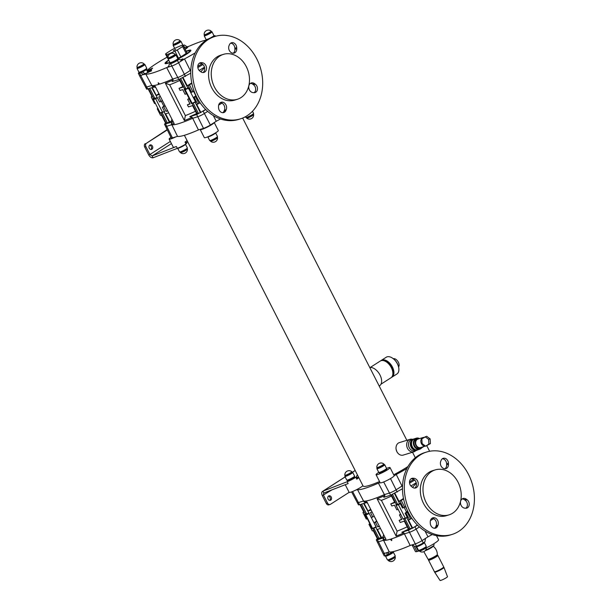 <?xml version="1.0" encoding="UTF-8"?>
<svg xmlns="http://www.w3.org/2000/svg" width="611" height="611" viewBox="0 0 611 611"><rect width="100%" height="100%" fill="white"/><g stroke="black" fill="none" stroke-linecap="round" stroke-linejoin="round"><path stroke-width="0.92" d="M379.561 481.552A29.878 3.926 153 0 1 363.079 485.997L184.385 135.291M407.965 466.529A29.878 3.926 153 0 1 393.705 474.778M396.791 451.476L396.111 449.291M423.79 446.588A7.844 1.031 153 0 1 421.689 447.848M417.901 449.795A7.844 1.031 153 0 1 415.595 450.796M362.903 485.653A7.844 1.031 153 0 1 355.701 490.121A7.844 1.031 153 0 1 349.125 492.321L345.238 484.691M358.787 477.573A7.844 1.031 153 0 1 356.771 479.139L357.511 478.482L356.572 476.633L355.831 477.298A7.844 1.031 153 0 1 347.178 481.728L322.921 491.168L323.861 493.016L348.125 483.576L347.178 481.728M384.143 464.643L384.54 464.658A4.384 0.573 153 0 1 384.701 464.719L386.587 468.416A7.844 1.031 153 0 1 390.039 467.583L394.156 475.663A7.844 1.031 153 0 1 394.164 475.809A7.844 1.031 153 0 1 387.198 480.361A7.844 1.031 153 0 1 380.187 482.782L376.07 474.701A7.844 1.031 153 0 1 378.492 472.547A7.844 1.031 153 0 1 378.759 472.372M390.039 467.583A7.844 1.031 153 0 1 383.525 472.059A7.844 1.031 153 0 1 376.07 474.701M213.797 35.766L214.094 36.347A4.185 0.55 153 0 1 213.751 36.82M209.924 32.192A3.918 0.512 153 0 1 206.289 34.094A3.918 0.512 153 0 1 204.15 34.674A3.918 0.512 153 0 1 204.143 34.644A4.246 4.246 0 0 1 211.116 31.092A3.918 0.512 153 0 1 211.131 31.115A3.918 0.512 153 0 1 209.924 32.192M211.131 31.115L211.482 31.795A3.918 0.512 153 0 1 210.276 32.879A3.918 0.512 153 0 1 206.64 34.781A3.918 0.512 153 0 1 204.502 35.354L204.15 34.674M211.459 31.741L211.857 31.757A4.384 0.573 153 0 1 212.017 31.825A4.384 0.573 153 0 1 210.665 33.032A4.384 0.573 153 0 1 206.602 35.163A4.384 0.573 153 0 1 204.204 35.805A4.384 0.573 153 0 1 204.25 35.637L204.471 35.301M212.017 31.825L213.903 35.514A4.384 0.573 153 0 1 212.552 36.721A4.384 0.573 153 0 1 208.481 38.86A4.384 0.573 153 0 1 206.083 39.501L204.204 35.805M213.888 35.95L214.033 35.904A5.407 0.71 153 0 1 215.187 35.789A5.407 0.71 153 0 1 214.522 36.584M180.062 40.624A3.918 0.512 153 0 1 180.077 40.647A3.918 0.512 153 0 1 176.816 42.885A3.918 0.512 153 0 1 173.089 44.206A3.918 0.512 153 0 1 173.081 44.183A4.246 4.246 0 0 1 180.062 40.624M180.077 40.647L180.428 41.334A3.918 0.512 153 0 1 177.167 43.572A3.918 0.512 153 0 1 173.44 44.893L173.089 44.206M180.398 41.281L180.795 41.296A4.384 0.573 153 0 1 180.963 41.365A4.384 0.573 153 0 1 177.312 43.862A4.384 0.573 153 0 1 173.142 45.344A4.384 0.573 153 0 1 173.188 45.176L173.409 44.84M180.963 41.365L182.842 45.054A4.384 0.573 153 0 1 182.513 45.527M183.185 45.772L184.377 45.008L187.103 46.833L189.25 46.176A36.805 4.835 153 0 1 206.549 39.959M182.834 45.481A5.407 0.71 153 0 1 182.972 45.443L184.377 45.008M154.705 98.088A3.399 0.443 -27 0 0 153.865 98.715A3.399 0.443 -27 0 0 153.735 98.86A3.399 0.443 -27 0 0 154.43 98.921A3.399 0.443 -27 0 0 157.294 97.661L155.706 98.837L162.495 112.157L164.474 111.446A3.399 0.443 153 0 1 164.351 111.508A3.399 0.443 153 0 1 161.487 112.775A3.399 0.443 153 0 1 160.884 112.89A3.399 0.443 153 0 1 160.808 112.882M155.706 98.837L153.422 99.54L160.204 112.859L160.884 112.89M153.422 99.54L153.865 98.715L153.422 99.54M161.373 101.373L163.893 106.314L162.343 107.269L165.176 105.924M164.978 105.535L163.893 106.314M149.787 88.435L154.866 98.402L157.333 97.439M160.204 112.859L162.495 112.157M151.818 87.808L159.654 101.991L162.503 100.678M160.739 112.89L160.281 112.867M160.403 113.111L160.953 112.943L166.161 123.17L165.703 123.315L161.503 115.067L160.578 115.349L157.264 108.834L157.852 108.231M157.264 108.834L158.035 108.59M195.192 52.905A36.805 4.835 153 0 1 184.499 58.923L182.009 60.52L179.038 59.351L177.877 59.71A4.185 0.55 153 0 1 173.982 62.116A4.185 0.55 153 0 1 170.545 63.277A4.185 0.55 -27 0 0 170.545 63.277L169.194 64.14L168.819 66.935L166.681 67.592A36.805 4.835 153 0 1 145.746 74.015L143.608 74.672L140.942 72.816L142.287 71.953A4.185 0.55 -27 0 0 146.93 69.005L146.632 68.417M142.287 71.953A4.185 0.55 153 0 1 139.476 72.801L139.178 72.213M143.944 63.743A3.918 0.512 153 0 1 143.967 63.765A3.918 0.512 153 0 1 140.706 66.003A3.918 0.512 153 0 1 136.979 67.325A3.918 0.512 153 0 1 136.971 67.294A4.246 4.246 0 0 1 143.952 63.743M143.967 63.765L144.318 64.453A3.918 0.512 153 0 1 141.057 66.691A3.918 0.512 153 0 1 137.33 68.012L136.979 67.325M144.288 64.399L144.685 64.415A4.384 0.573 153 0 1 144.853 64.476A4.384 0.573 153 0 1 141.202 66.981A4.384 0.573 153 0 1 137.032 68.455A4.384 0.573 153 0 1 137.078 68.287L137.299 67.958M144.853 64.476L146.732 68.172A4.384 0.573 153 0 1 143.089 70.677A4.384 0.573 153 0 1 138.918 72.151L137.032 68.455M140.942 72.816L139.537 73.244A5.407 0.71 153 0 1 138.384 73.358A5.407 0.71 153 0 1 139.27 72.396M397.501 504.098A3.399 0.443 -27 0 0 396.661 504.724A3.399 0.443 -27 0 0 396.531 504.877A3.399 0.443 -27 0 0 397.219 504.938L396.218 505.557L403 518.869L407.285 517.448A3.399 0.443 153 0 1 407.14 517.525A3.399 0.443 153 0 1 404.276 518.792A3.399 0.443 153 0 1 403.68 518.907A3.399 0.443 153 0 1 403.604 518.899M396.218 505.557L396.661 504.724L396.218 505.557M407.69 511.155L405.108 513.164L405.941 512.912L409.362 519.625L410.684 518.991L407.247 512.262L405.941 512.912M406.773 509.116L405.521 506.649M404.177 507.42L406.628 512.217M397.219 504.938A3.399 0.443 -27 0 0 400.083 503.678A3.399 0.443 -27 0 0 400.228 503.601L398.502 504.854L397.219 504.938M392.583 494.459L397.662 504.411L400.152 503.441M403 518.869L403.68 518.907M405.284 518.174L398.502 504.854M403.55 518.907L403.1 518.884M394.485 493.566L399.594 503.594L400.144 503.426L402.512 508.069L404.665 507.183L401.236 500.455L399.922 501.104L403.344 507.817M398.173 509.406L396.822 509.818L394.454 505.175L391.811 505.984L390.757 503.915L394.622 502.15M405.742 506.511L404.665 507.183M407.988 511.774L407.247 512.262M400.77 514.493L399.418 514.913L400.587 514.141M424.049 542.392L424.21 542.705A4.185 0.55 153 0 1 420.735 545.096A4.185 0.55 153 0 1 416.755 546.501L416.587 546.165M419.024 550.366L419.345 551A3.918 0.512 -27 0 0 419.36 551.023A3.918 0.512 -27 0 0 421.575 550.389A3.918 0.512 -27 0 0 425.119 548.518A3.918 0.512 -27 0 0 426.341 547.471A3.918 0.512 -27 0 0 426.333 547.441L426.004 546.807M416.679 546.349A4.384 0.573 -27 0 0 416.58 546.593L418.459 550.29A4.384 0.573 -27 0 0 418.619 550.351L419.138 550.374A3.918 0.512 -27 0 0 424.767 547.838A3.918 0.512 -27 0 0 425.943 546.906L426.226 546.478A4.384 0.573 -27 0 0 426.272 546.31L424.393 542.614A4.384 0.573 -27 0 0 424.133 542.553M418.619 550.351A4.384 0.573 -27 0 0 424.92 547.517A4.384 0.573 -27 0 0 426.226 546.478M416.58 546.593A4.384 0.573 -27 0 0 418.97 545.951A4.384 0.573 -27 0 0 423.041 543.821A4.384 0.573 -27 0 0 424.393 542.614M388.481 552.138L388.222 554.398L386.786 555.315L387.107 552.558L389.245 551.901A36.805 4.835 -27 0 0 410.172 545.478L412.31 544.821L415.045 546.639L416.442 546.211A5.407 0.71 -27 0 0 423.255 542.896L424.889 541.858L425.508 538.406L427.998 536.809A36.805 4.835 -27 0 0 432.206 534.526M376.208 527.003A3.399 0.443 153 0 1 374.52 527.828A3.399 0.443 153 0 1 372.618 528.446A3.399 0.443 153 0 1 372.603 528.446L372.618 528.446M366.44 513.637A3.399 0.443 -27 0 0 365.47 514.416A3.399 0.443 -27 0 0 365.485 514.584A3.399 0.443 -27 0 0 367.463 513.973A3.399 0.443 -27 0 0 369.151 513.148M361.59 504.121L366.6 513.95L369.067 512.988M369.304 513.446L365.943 514.974L365.294 514.729L372.076 528.041L372.542 528.431L376.109 526.812M372.542 528.431L365.943 514.974M376.628 521.084L374.153 516.226M376.032 526.827L369.25 513.515M392.109 551.848L392.102 551.84A3.429 0.451 153 0 1 388.703 554.078L388.321 553.329M388.222 554.383L388.703 554.078M392.69 551.725A4.185 0.55 153 0 1 391.483 552.657A4.185 0.55 153 0 1 388.138 554.452M392.873 551.687L393.148 552.245A4.185 0.55 153 0 1 391.857 553.398A4.185 0.55 153 0 1 387.985 555.43A4.185 0.55 153 0 1 385.701 556.041L385.526 555.705M395.279 557.011A4.246 4.246 0 0 1 388.306 560.562A3.918 0.512 -27 0 0 388.306 560.562A3.918 0.512 -27 0 0 389.123 560.455A3.918 0.512 -27 0 0 393.01 558.683A3.918 0.512 -27 0 0 395.279 557.011A3.918 0.512 -27 0 0 395.271 556.98L394.95 556.346M385.617 555.888A4.384 0.573 -27 0 0 385.518 556.132L387.397 559.829A4.384 0.573 -27 0 0 387.565 559.89L388.084 559.913A3.918 0.512 -27 0 0 388.772 559.775A3.918 0.512 -27 0 0 392.369 558.156A3.918 0.512 -27 0 0 394.882 556.445L395.172 556.018A4.384 0.573 -27 0 0 395.218 555.842L393.331 552.153A4.384 0.573 -27 0 0 393.072 552.092M387.565 559.89A4.384 0.573 -27 0 0 388.336 559.737A4.384 0.573 -27 0 0 392.361 557.935A4.384 0.573 -27 0 0 395.172 556.018M385.518 556.132A4.384 0.573 -27 0 0 386.458 556.041A4.384 0.573 -27 0 0 390.91 554.001A4.384 0.573 -27 0 0 393.331 552.153M387.107 552.558L384.182 553.459A5.453 0.718 153 0 1 383.013 553.574L384.227 555.857A5.407 0.71 -27 0 0 385.388 555.75L386.786 555.315M398.593 366.89A4.964 2.956 -122.6 0 0 397.967 361.521A4.964 2.956 -122.6 0 0 393.347 358.695M382.883 360.536A9.409 5.598 57.4 0 1 390.987 365.981A9.409 5.598 57.4 0 1 392.545 375.628M398.853 368.67A9.409 5.598 -122.6 0 0 398.838 368.471A9.409 5.598 -122.6 0 0 392.01 357.817A9.409 5.598 -122.6 0 0 391.842 357.718M381.272 360.406L386.228 357.236A9.929 5.911 57.4 0 1 387.114 356.832A9.929 5.911 57.4 0 1 391.666 357.618A9.929 5.911 57.4 0 1 398.868 368.876A9.929 5.911 57.4 0 1 396.936 373.97L391.979 377.14A9.929 5.911 -122.6 0 0 392.025 366.287A9.929 5.911 -122.6 0 0 382.158 360.001A9.929 5.911 -122.6 0 0 381.272 360.406A9.929 5.911 -122.6 0 0 380.775 360.796M391.422 377.43A9.929 5.911 -122.6 0 0 391.979 377.14M370.289 367.44L380.21 361.086A9.929 5.911 57.4 0 1 390.544 366.272A9.929 5.911 57.4 0 1 390.918 377.819L380.997 384.174M412.585 439.34A6.538 5.178 72.9 0 0 410.05 439.324L399.395 442.601A6.538 5.178 72.9 0 0 398.372 443.074A6.538 5.178 72.9 0 0 396.6 451.033A6.538 5.178 72.9 0 0 403.229 455.088L413.884 451.819A6.538 5.178 72.9 0 0 415.976 450.383M410.05 439.324A6.538 5.178 72.9 0 0 409.026 439.798A6.538 5.178 72.9 0 0 407.254 447.764A6.538 5.178 72.9 0 0 413.884 451.819M177.709 58.916A12.984 1.703 153 0 0 189.532 50.988A12.984 1.703 153 0 0 187.867 50.95L186.317 51.431M168.224 63.139L169.805 62.276M173.524 50.537L175.64 49.354L173.524 50.537M183.331 45.833A10.188 1.337 153 0 1 182.559 46.573L186.187 53.463A10.326 1.352 153 0 0 186.989 52.691L183.331 45.833L182.032 45.344A10.188 1.337 153 0 0 180.512 45.81L173.906 48.727A10.188 1.337 153 0 0 171.615 49.942L166.307 53.333A10.188 1.337 153 0 0 165.535 54.081L166.834 54.57L168.04 57.037M165.535 54.081L169.247 61.192M168.796 54.998L168.353 54.104L174.96 51.187L178.473 58.144L177.709 58.48M174.96 51.187A10.188 1.337 153 0 0 177.259 49.972L180.848 56.884A10.326 1.352 153 0 1 178.473 58.144M168.353 54.104A10.188 1.337 153 0 1 166.834 54.57M177.259 49.972L182.559 46.573M180.848 56.884L186.187 53.463M189.899 51.752L189.532 50.988M168.056 62.811A12.984 1.703 153 0 1 166.398 62.773A12.984 1.703 153 0 1 168.613 60.413M185.309 144.356A4.185 0.55 153 0 1 184.01 145.456A4.185 0.55 153 0 1 180.268 147.434A4.185 0.55 153 0 1 177.877 148.137M177.679 148.221A4.384 0.573 -27 0 0 181.834 146.724A4.384 0.573 -27 0 0 185.484 144.242L187.363 147.908A4.384 0.573 -27 0 1 187.317 148.083A4.384 0.573 -27 0 1 183.712 150.413A4.384 0.573 -27 0 1 179.71 151.956A4.384 0.573 -27 0 1 179.55 151.895L177.679 148.221M180.108 151.971L180.428 152.605A3.918 0.512 -27 0 0 180.451 152.628A3.918 0.512 -27 0 0 184.163 151.284A3.918 0.512 -27 0 0 187.424 149.076A3.918 0.512 -27 0 0 187.417 149.046L187.096 148.412M179.71 151.956L180.23 151.979A3.918 0.512 -27 0 0 183.812 150.596A3.918 0.512 -27 0 0 187.027 148.511L187.317 148.083M246.34 117.472L246.661 118.106A3.918 0.512 -27 0 0 246.676 118.129A3.918 0.512 -27 0 0 250.388 116.785A3.918 0.512 -27 0 0 253.657 114.57A3.918 0.512 -27 0 0 253.649 114.547L253.321 113.913M245.431 116.716L245.775 117.396A4.384 0.573 -27 0 0 245.943 117.457L246.454 117.48A3.918 0.512 -27 0 0 250.036 116.098A3.918 0.512 -27 0 0 253.26 114.013L253.55 113.585A4.384 0.573 -27 0 0 253.588 113.409L252.488 111.255M245.943 117.457A4.384 0.573 -27 0 0 249.945 115.914A4.384 0.573 -27 0 0 253.55 113.585M215.423 132.969A4.185 0.55 153 0 1 214.125 134.076A4.185 0.55 153 0 1 210.383 136.054A4.185 0.55 153 0 1 207.992 136.757M207.793 136.833A4.384 0.573 -27 0 0 211.948 135.337A4.384 0.573 -27 0 0 215.607 132.854L217.478 136.528A4.384 0.573 -27 0 1 217.432 136.696A4.384 0.573 -27 0 1 213.835 139.033A4.384 0.573 -27 0 1 209.825 140.576A4.384 0.573 -27 0 1 209.665 140.507L207.793 136.833M210.23 140.583L210.551 141.217A3.918 0.512 -27 0 0 210.566 141.24A3.918 0.512 -27 0 0 214.278 139.896A3.918 0.512 -27 0 0 217.547 137.689A3.918 0.512 -27 0 0 217.539 137.658L217.21 137.024M209.825 140.576L210.344 140.591A3.918 0.512 -27 0 0 213.926 139.216A3.918 0.512 -27 0 0 217.149 137.124L217.432 136.696M175.349 54.86L175.747 54.875A4.384 0.573 153 0 1 175.907 54.937L177.793 58.633A4.384 0.573 153 0 1 175.365 60.481A4.384 0.573 153 0 1 170.912 62.521A4.384 0.573 153 0 1 169.973 62.612L168.094 58.923A4.384 0.573 153 0 1 168.14 58.748L168.361 58.419M175.021 54.226L175.372 54.914A3.918 0.512 153 0 1 173.203 56.563A3.918 0.512 153 0 1 169.224 58.389A3.918 0.512 153 0 1 168.384 58.473L168.04 57.785A4.246 4.246 0 0 1 175.006 54.203A3.918 0.512 153 0 1 175.021 54.226A3.918 0.512 153 0 1 172.86 55.876A3.918 0.512 153 0 1 168.873 57.709A3.918 0.512 153 0 1 168.04 57.785A3.918 0.512 153 0 1 168.033 57.755M175.907 54.937A4.384 0.573 153 0 1 173.486 56.785A4.384 0.573 153 0 1 169.033 58.832A4.384 0.573 153 0 1 168.094 58.923M177.877 59.71A4.185 0.55 -27 0 0 177.984 59.466L177.686 58.877M179.038 59.351L177.411 60.397A5.407 0.71 153 0 1 170.599 63.704L169.194 64.14M182.689 77.895L187.86 88.037L188.409 87.869L186.37 88.816L185.927 88.862L180.787 78.773M185.767 88.549A3.399 0.443 -27 0 0 184.797 89.321A3.399 0.443 -27 0 0 184.805 89.489A3.399 0.443 -27 0 0 186.783 88.885A3.399 0.443 -27 0 0 188.494 88.045M195.551 101.9A3.399 0.443 153 0 1 193.84 102.732A3.399 0.443 153 0 1 191.946 103.358A3.399 0.443 153 0 1 191.93 103.358L191.923 103.358M185.27 89.878L184.614 89.634L191.403 102.954L192.053 103.198L185.27 89.878L186.783 88.885L188.578 88.419L195.459 101.716M193.542 91.253L195.925 95.935M192.098 103.343L195.36 101.739M171.439 143.593L152.124 155.958L176.38 146.51A7.844 1.031 153 0 1 173.272 147.182L169.148 139.102A7.844 1.031 153 0 1 170.95 137.353M153.063 157.798C151.459 158.043 150.001 157.073 148.694 154.889L149.916 154.514L152.124 155.958L153.063 157.798L177.32 148.358A7.844 1.031 -27 0 0 185.973 143.929L186.714 143.272A31.444 4.132 153 0 1 187.577 141.561M170.339 141.439L149.916 154.514L145.914 146.663A2.612 2.07 -107.1 0 1 146.51 143.226L167.17 129.593M146.51 143.226L167.322 129.899M148.694 154.889L144.7 147.037L145.914 146.663M145.288 143.6A2.612 2.07 72.9 0 0 144.7 147.037M150.909 149.474A2.352 1.864 72.9 0 0 151.429 146.999A2.352 1.864 72.9 0 0 149.611 145.242M149.275 148.19A2.352 1.864 -107.1 0 1 150.176 144.922A2.352 1.864 -107.1 0 1 152.651 146.625A2.352 1.864 -107.1 0 1 151.559 149.42A2.352 1.864 -107.1 0 1 149.275 148.19M183.59 46.314L185.66 47.757L187.103 46.833M185.66 47.757L187.951 47.055L186.515 48.445A29.954 3.933 -27 0 0 185.072 49.094M146.892 70.54L147.091 70.418A36.805 4.835 153 0 1 167.055 57.213M147.06 70.845L152.62 68.111A29.954 3.933 -27 0 0 151.314 69.784L147.48 71.647A3.475 0.458 -27 0 1 147.434 71.77L151.268 69.906A29.954 3.933 -27 0 0 151.268 70.471A29.954 3.933 -27 0 0 151.627 70.777L145.051 73.748L142.386 71.907M138.384 73.358L139.514 75.688A5.453 0.718 -27 0 0 140.683 75.573L145.051 73.748M168.888 66.431L167.972 66.714L168.98 65.736M180.581 59.954A29.954 3.933 -27 0 0 182.628 58.893L183.437 59.191L181.612 60.359M186.164 51.148A14.488 1.902 153 0 1 190.876 50.301A14.488 1.902 153 0 1 177.801 59.091M169.942 62.551A14.488 1.902 153 0 1 165.046 63.46A14.488 1.902 153 0 1 168.491 60.153M158.196 82.806L158.524 84.448A36.584 4.804 153 0 1 151.818 85.448L146.716 87.014A5.224 0.687 153 0 1 145.601 87.129L139.514 75.688M220.472 118.969A36.805 4.835 153 0 1 216.263 121.261L210.375 125.026A5.453 0.718 153 0 1 203.501 128.371L198.438 129.922A36.805 4.835 153 0 1 177.511 136.352L171.813 124.697L166.719 126.263A5.224 0.687 153 0 1 165.596 126.37L164.489 124.186L172.47 121.986L171.332 123.743A36.584 4.804 153 0 0 174.219 123.674L155.194 86.342A36.584 4.804 153 0 1 152.315 86.411A36.584 4.804 153 0 1 152.307 86.411L145.746 74.015M168.819 66.935L171.744 66.034A5.453 0.718 -27 0 0 178.611 62.696L182.009 60.52M170.599 63.704L178.817 79.522L172.165 81.561L173.165 80.003L172.676 79.048L177.778 77.482A5.224 0.687 -27 0 0 184.362 74.282L190.288 70.486L184.499 58.923M166.627 63.231L166.245 63.628M165.352 63.651A14.488 1.902 153 0 1 166.429 62.437M190.395 51.278L189.716 51.355L190.395 51.278M190.533 51.118L189.647 51.209M158.28 82.768L159.654 84.097A36.584 4.804 153 0 1 159.54 84.135L159.639 84.074M158.616 84.387L158.524 84.448A36.584 4.804 153 0 0 158.623 84.417L158.31 82.936L159.54 84.135M148.511 69.921L149.015 70.907M147.434 71.77L147.938 72.732M182.933 59.511L182.628 58.893M159.654 84.097A36.584 4.804 153 0 0 172.676 79.048L166.681 67.592M202.02 63.834A36.584 4.804 153 0 1 197.781 66.347M190.808 70.212A36.584 4.804 153 0 1 190.288 70.486L190.762 71.403M177.511 136.352L172.447 137.903A5.453 0.718 153 0 1 171.279 138.017L165.596 126.37M198.438 129.922L192.679 118.29A36.584 4.804 153 0 1 171.813 124.697L171.332 123.743M195.459 111.278A32.879 4.315 153 0 1 185.37 115.601L184.392 120.55A36.584 4.804 153 0 0 192.19 117.335L192.679 118.29L197.773 116.724A5.224 0.687 -27 0 0 204.357 113.524L207.687 111.393M213.315 115.578L216.263 121.261M221.923 103.137A36.584 4.804 153 0 1 218.685 105.069M240.955 97.607A23.524 18.658 -107.1 0 1 237.274 99.318A23.524 18.658 -107.1 0 1 212.536 82.309A23.524 18.658 -107.1 0 1 223.466 54.348A23.524 18.658 -107.1 0 1 247.348 68.951A23.524 18.658 -107.1 0 1 240.955 97.607M184.392 120.55L165.367 83.211L169.675 84.807A32.879 4.315 -27 0 0 179.764 80.484M173.165 80.003A36.584 4.804 153 0 1 165.367 83.211M223.466 54.348L220.792 55.166A23.524 18.658 72.9 0 0 217.111 56.876A23.524 18.658 72.9 0 0 210.719 85.532A23.524 18.658 72.9 0 0 234.601 100.143L237.274 99.318M164.58 111.668L164.13 111.966L164.657 111.805L162.343 107.269M171.92 119.168L171.317 121.077L169.339 122.2L164.13 111.966M167.177 122.551L166.803 122.987L167.368 122.941L169.293 122.101M202.936 64.529A36.584 4.804 153 0 1 197.834 67.546M155.347 103.312L154.568 103.549L151.207 96.958L151.925 96.271M148.641 88.786L153.621 98.554L153.071 98.722L153.445 99.456M148.183 88.931L152.131 96.675L151.207 96.958M191.61 92.261L192.931 91.635L189.502 84.898L188.188 85.548L191.61 92.261L190.777 92.521L188.409 87.869M183.117 77.681L187.264 85.83L188.188 85.548M191.846 83.363L189.502 84.898M191.755 82.905L187.264 85.83M195.512 96.706L194.206 97.355L197.628 104.069L198.942 103.435L195.512 96.706L196.253 96.225M194.206 97.355L193.366 97.615L195.833 95.759M205.594 109.43L200.408 112.653L195.192 102.427L195.734 102.258L193.366 97.615M200.859 112.516L196.704 104.351L197.628 104.069M189.288 98.806L187.684 99.356L189.097 98.424M169.835 122.047L165.627 113.799L168.705 112.852M167.154 122.521L166.161 123.17M164.489 124.186L165.581 123.063M172.47 121.986L171.317 121.077M152.315 87.663L156.256 95.408L159.334 94.461M158.929 93.666L156.256 95.408M145.601 87.129L146.648 89.183L154.407 87.014L152.307 86.411M198.216 112.989L196.734 113.783L192.58 105.619L188.455 106.887L187.401 104.817L190.052 104.007L187.684 99.356M200.775 71.762L204.601 67.676M198.231 113.02L197.865 113.447L198.422 113.402L200.355 112.561M205.8 109.629L196.666 114.555L189.807 116.655L196.627 113.57M192.19 117.335L189.807 116.655M220.556 102.709A36.584 4.804 153 0 1 219.563 103.305M200.064 102.74L198.942 103.435M189.891 103.694L187.401 104.817M182.88 86.602L179.023 88.366L180.077 90.436L182.72 89.618L185.087 94.262L186.699 93.72M169.675 84.807L185.37 115.601M179.214 79.392L183.14 87.098L179.023 88.366M178.817 79.522L190.747 73.167M199.14 70.418A32.879 4.315 -27 0 0 204.486 67.187M195.665 102.113L195.192 102.427M194.008 90.955L192.931 91.635M185.683 88.396L184.155 89.175L186.523 93.827M154.629 97.928L153.621 98.554M167.483 110.454L166.093 111.362L167.697 110.866M160.365 96.485L158.761 96.973L161.09 101.548M166.093 111.362L163.779 106.826M179.695 79.216L184.682 89.015M192.014 103.404L197.223 113.631M191.487 103.564L189.12 98.913M352.142 472.334L352.539 472.349A4.384 0.573 153 0 1 352.707 472.41L354.586 476.106A4.384 0.573 153 0 1 352.165 477.955A4.384 0.573 153 0 1 347.712 479.994A4.384 0.573 153 0 1 346.773 480.086L344.887 476.397A4.384 0.573 153 0 1 344.932 476.221L345.154 475.893M345.673 475.175A3.918 0.512 153 0 1 344.833 475.259A3.918 0.512 153 0 1 344.825 475.228L345.184 475.946A3.918 0.512 153 0 0 346.017 475.862A3.918 0.512 153 0 0 350.004 474.037A3.918 0.512 153 0 0 352.165 472.387L351.821 471.7A3.918 0.512 153 0 1 349.652 473.349A3.918 0.512 153 0 1 345.673 475.175M344.825 475.236A4.246 4.246 0 0 1 351.799 471.677A3.918 0.512 153 0 1 351.821 471.7M352.707 472.41A4.384 0.573 153 0 1 350.279 474.258A4.384 0.573 153 0 1 345.826 476.305A4.384 0.573 153 0 1 344.887 476.397M354.479 476.351L354.777 476.939A4.185 0.55 153 0 1 353.486 478.085A4.185 0.55 153 0 1 349.614 480.124A4.185 0.55 153 0 1 347.331 480.735L347.033 480.147M386.587 468.416A4.384 0.573 153 0 1 384.159 470.264A4.384 0.573 153 0 1 379.706 472.303A4.384 0.573 153 0 1 378.767 472.395L376.888 468.706A4.384 0.573 153 0 1 376.934 468.53L377.155 468.202M377.667 467.484A3.918 0.512 153 0 1 376.834 467.568A3.918 0.512 153 0 1 376.827 467.537A4.246 4.246 0 0 1 383.8 463.986A3.918 0.512 153 0 1 383.815 464.009A3.918 0.512 153 0 1 381.654 465.658A3.918 0.512 153 0 1 377.667 467.484M383.815 464.009L384.166 464.696A3.918 0.512 153 0 1 381.997 466.346A3.918 0.512 153 0 1 378.018 468.171A3.918 0.512 153 0 1 377.178 468.255L376.834 467.568M384.701 464.719A4.384 0.573 153 0 1 382.28 466.567A4.384 0.573 153 0 1 377.827 468.614A4.384 0.573 153 0 1 376.888 468.706M386.48 468.66L386.778 469.248A4.185 0.55 153 0 1 385.488 470.394A4.185 0.55 153 0 1 381.608 472.433A4.185 0.55 153 0 1 379.324 473.044L379.034 472.456M358.374 476.771A31.444 4.132 -27 0 0 358.13 477.069A31.444 4.132 -27 0 0 357.511 478.482M357.435 474.923A31.444 4.132 -27 0 0 356.572 476.633M349.141 492.344L330.482 504.289A2.612 2.07 -107.1 0 1 330.07 504.48A2.612 2.07 -107.1 0 1 327.534 503.12L323.54 495.269L323.67 493.108M345.162 476.931L322.921 491.168C321.539 491.855 321.34 493.344 322.318 495.643L326.32 503.487A2.612 2.07 72.9 0 0 328.855 504.854L330.07 504.48M329.703 500.378A2.352 1.864 72.9 0 0 330.039 497.438A2.352 1.864 72.9 0 0 328.405 496.155M331.254 497.064A2.352 1.864 -107.1 0 1 330.352 500.333A2.352 1.864 -107.1 0 1 327.878 498.629A2.352 1.864 -107.1 0 1 328.97 495.834A2.352 1.864 -107.1 0 1 331.254 497.064M322.318 495.643L332.01 489.846M322.921 491.168L345.139 476.878M369.754 367.494A10.532 6.263 57.4 0 1 379.851 374.726A10.532 6.263 57.4 0 1 379.568 385.801L379.202 386.03M214.24 122.551L218.303 130.525A7.844 1.031 153 0 1 211.78 135A7.844 1.031 153 0 1 204.326 137.643L200.209 129.563A7.844 1.031 153 0 1 200.225 129.372M214.186 122.59A7.844 1.031 153 0 1 207.221 127.141A7.844 1.031 153 0 1 200.209 129.563M187.05 140.515A7.844 1.031 153 0 1 185.034 142.08L185.973 143.929M175.724 136.902A7.844 1.031 153 0 1 169.148 139.102M394.164 475.809L396.233 474.48A36.805 4.835 -27 0 0 406.926 468.454M355.701 490.121L357.481 489.571A36.805 4.835 -27 0 0 378.415 483.141L380.103 482.621M396.233 474.48L402.023 486.035A36.584 4.804 -27 0 0 402.542 485.76M409.515 481.896A36.584 4.804 -27 0 0 413.754 479.391M357.481 489.571L363.553 501.005A36.584 4.804 -27 0 0 384.411 494.597L389.513 493.031A5.224 0.687 -27 0 0 396.096 489.831L402.023 486.035L402.496 486.959M377.102 498.767L381.409 500.356L397.104 531.158L396.127 536.099L377.102 498.767A36.584 4.804 -27 0 0 384.899 495.552L378.415 483.141M383.066 539.292L383.555 540.254L378.453 541.82L377.415 539.773L384.059 537.733L383.066 539.292A36.584 4.804 -27 0 0 385.953 539.223L366.928 501.891A36.584 4.804 -27 0 1 364.049 501.959L364.049 501.959A36.584 4.804 -27 0 0 364.049 501.959L363.553 501.005L358.458 502.57A5.224 0.687 153 0 1 357.336 502.677L351.6 491.893M425.508 538.406L422.109 540.582A5.453 0.718 153 0 1 415.236 543.92L412.31 544.821M391.384 538.902A36.584 4.804 -27 0 1 391.269 538.933L391.62 539.643L391.384 538.902A36.584 4.804 -27 0 0 404.413 533.846L409.507 532.28A5.224 0.687 -27 0 0 416.091 529.08L419.421 526.949M396.127 536.099A36.584 4.804 -27 0 0 403.924 532.891L410.172 545.478M427.998 536.809L425.05 531.135M383.013 553.574L376.284 539.864L377.361 538.719M391.72 539.597L391.567 540.613L390.253 539.246A36.584 4.804 -27 0 0 390.36 539.215L391.842 540.254A0.955 0.573 -122.6 0 0 391.842 540.254M385.388 555.75L378.453 541.82A5.224 0.687 153 0 1 377.331 541.926M390.253 539.246A36.584 4.804 -27 0 1 383.555 540.254L389.245 551.901M430.419 520.618A36.584 4.804 -27 0 0 433.665 518.686M431.519 471.608A23.524 18.658 -107.1 0 1 435.2 469.897A23.524 18.658 -107.1 0 1 459.938 486.906A23.524 18.658 -107.1 0 1 449.009 514.874A23.524 18.658 -107.1 0 1 425.126 500.264A23.524 18.658 -107.1 0 1 431.519 471.608M391.62 539.643L391.575 540.422M435.2 469.897L432.527 470.722A23.524 18.658 72.9 0 0 428.846 472.425A23.524 18.658 72.9 0 0 422.453 501.089A23.524 18.658 72.9 0 0 446.336 515.692L449.009 514.874M397.425 503.945L395.89 504.732L396.256 505.442M391.491 494.902L396.417 504.571M431.297 518.861A36.584 4.804 -27 0 0 432.29 518.265M366.363 513.484L364.813 514.279L367.119 518.808L366.287 519.067L362.965 512.553L363.682 511.865M362.965 512.553L363.889 512.27L359.986 504.617M378.942 538.176L377.499 538.978L373.26 530.654L372.336 530.936L368.975 524.345L369.808 523.589M368.975 524.345L369.999 523.963M376.689 521.046L374.054 522.779L376.888 521.435M411.799 518.296L410.684 518.991M409.362 519.625L408.438 519.908L412.654 528.179L412.196 528.316L406.926 517.975L407.468 517.807L405.108 513.164M403.581 498.92L401.236 500.455M364.118 503.349L368.013 511.002L371.091 510.055M370.686 509.261L368.013 511.002M357.336 502.677L358.451 504.862L359.566 504.747L366.417 502.639L364.041 501.959M383.655 534.717L383.005 536.786L381.623 537.711L377.384 529.393L380.462 528.446M377.415 539.773L376.284 539.864M384.059 537.733L383.005 536.786M381.623 537.711L381.134 537.856L375.864 527.514L376.391 527.354L374.054 522.779M378.957 538.207L381.081 537.756M394.905 493.352L398.998 501.387L399.922 501.104M403.489 498.454L398.998 501.387M391.017 495.078L394.874 502.654L390.757 503.915M412.501 487.311L411.692 486.723A4.705 3.735 -107.1 0 1 409.507 482.064A4.705 3.735 -107.1 0 1 411.944 478.337A4.705 3.735 -107.1 0 1 413.151 478.222L414.052 478.314A4.98 3.949 -107.1 0 1 418.191 482.82A4.98 3.949 -107.1 0 1 415.694 487.952A4.98 3.949 -107.1 0 1 412.501 487.311L416.343 483.225M381.409 500.356A32.879 4.315 -27 0 0 391.498 496.033M407.193 526.827A32.879 4.315 153 0 1 397.104 531.158M410.004 528.637L408.522 529.447L404.314 521.175L400.19 522.436L399.136 520.373L401.626 519.243M402.481 488.762L390.62 495.208L383.761 497.316L384.899 495.552M410.875 485.974A32.879 4.315 -27 0 0 416.221 482.743M409.569 483.102A36.584 4.804 -27 0 0 414.67 480.086M417.374 525.025L412.654 528.179M410.019 528.668L412.142 528.217M417.58 525.231L408.469 530.241L401.817 532.28L408.423 529.241M403.924 532.891L401.817 532.28M403.222 519.113L403.833 518.899M407.4 517.67L406.926 517.975M377.957 538.833L372.771 528.439M376.315 527.217L375.864 527.514M360.444 504.472L365.355 514.111M363.621 503.495L371.366 517.502L374.215 516.188M372.099 512.041L370.495 512.53L372.802 517.066M379.217 526.01L377.827 526.919L379.431 526.422M377.827 526.919L375.498 522.344M372.137 528.66L369.808 524.085M403.749 518.953L409.019 529.294M399.136 520.373L401.786 519.556L399.418 514.913M425.111 436.728L428.624 439.37L428.869 444.105L425.607 446.19L422.102 443.548L421.85 438.82L426.638 436.262L430.144 438.904L430.396 443.632L425.607 446.19M428.869 444.105L430.396 443.632M428.624 439.37L430.144 438.904M425.691 550.053A6.668 0.878 -27 0 0 432.046 546.738A6.668 0.878 -27 0 0 434.1 544.905L433.604 543.889M426.348 547.846A12.984 1.703 -27 0 0 438.553 539.727L436.491 535.671M419.276 550.87L418.314 551.168L415.877 546.387M412.051 544.897L415.419 551.512A12.984 1.703 -27 0 0 416.969 551.573L418.314 551.168M414.151 546.043L416.969 551.573M425.172 550.717A5.224 0.687 -27 0 0 431.511 547.593A5.224 0.687 -27 0 0 433.1 546.119A5.224 0.687 -27 0 0 433 546.081M425.378 550.48A4.445 0.58 -27 0 0 429.915 548.418A4.445 0.58 -27 0 0 432.428 546.509L432.428 546.509M434.856 571.736A5.224 0.687 -27 0 0 434.635 572.14L440.042 580.45A4.185 0.55 -27 0 0 442.356 579.808A4.185 0.55 -27 0 0 446.198 577.792A4.185 0.55 -27 0 0 447.489 576.654L443.953 567.398A5.224 0.687 -27 0 0 443.487 567.336M434.635 572.14A5.224 0.687 -27 0 0 437.491 571.369A5.224 0.687 -27 0 0 442.333 568.833A5.224 0.687 -27 0 0 443.953 567.398M436.521 571.216A3.139 0.412 -27 0 0 439.477 570.132A3.139 0.412 -27 0 0 442.089 568.375A5.224 0.687 -27 0 0 443.708 566.916L437.835 555.399A5.224 0.687 -27 0 0 436.208 555.666M429.693 558.989A5.224 0.687 -27 0 0 428.525 560.15L434.39 571.667A5.224 0.687 -27 0 0 437.209 570.934A5.224 0.687 -27 0 0 442.097 568.367M428.525 560.15A5.224 0.687 -27 0 0 431.412 559.348A5.224 0.687 -27 0 0 436.216 556.827A5.224 0.687 -27 0 0 437.835 555.399M429.663 558.935L429.915 559.424A3.658 0.481 -27 0 0 433.39 558.187A3.658 0.481 -27 0 0 436.437 556.102L436.185 555.613M423.851 551.649L428.074 559.248A5.224 0.687 -27 0 0 431.03 558.393A5.224 0.687 -27 0 0 435.75 555.903A5.224 0.687 -27 0 0 437.369 554.505C437.201 551.076 435.773 548.281 433.1 546.119M240.291 118.901L238.466 119.458A43.129 34.201 72.9 0 1 191.136 79.071A43.129 34.201 72.9 0 1 195.871 51.607A43.129 34.201 -107.1 0 1 213.14 37.011L214.973 36.446A43.129 34.201 -107.1 0 1 262.295 76.833A43.129 34.201 72.9 0 1 257.559 104.298A43.129 34.201 72.9 0 1 240.291 118.901A43.129 34.201 72.9 0 1 192.961 78.514A43.129 34.201 72.9 0 1 197.697 51.049A43.129 34.201 -107.1 0 1 214.973 36.446M233.196 53.21A4.98 3.949 72.9 0 0 234.907 49.292L234.868 48.216A4.705 3.735 72.9 0 0 230.622 43.19M229.033 45.657A4.98 3.949 72.9 0 0 229.728 51.156A4.98 3.949 72.9 0 0 234.15 53.073A4.98 3.949 72.9 0 0 236.732 48.735L236.694 47.65A4.705 3.735 72.9 0 0 231.493 42.755A4.705 3.735 72.9 0 0 229.415 44.748L229.033 45.657M199.346 63.216A4.705 3.735 -107.1 0 1 199.591 63.231L200.492 63.323A4.98 3.949 -107.1 0 1 204.502 67.233A4.98 3.949 -107.1 0 1 203.005 72.541M250.426 83.371A4.98 3.949 -107.1 0 1 252.671 84.15L253.481 84.738A4.705 3.735 -107.1 0 1 254.092 92.696M201.416 62.666L202.317 62.757A4.98 3.949 -107.1 0 1 206.457 67.263A4.98 3.949 -107.1 0 1 203.959 72.404A4.98 3.949 -107.1 0 1 200.767 71.754L199.957 71.166A4.705 3.735 -107.1 0 1 197.773 66.507A4.705 3.735 -107.1 0 1 200.209 62.78A4.705 3.735 -107.1 0 1 201.416 62.666L199.591 63.231M226.223 109.69L225.841 110.599A4.705 3.735 -107.1 0 1 223.763 112.584A4.705 3.735 -107.1 0 1 218.562 107.696L218.524 106.612A4.98 3.949 -107.1 0 1 221.106 102.274A4.98 3.949 -107.1 0 1 225.535 104.191A4.98 3.949 -107.1 0 1 226.223 109.69L224.397 110.247L224.016 111.164A4.705 3.735 -107.1 0 1 222.809 112.722M253.84 92.681L252.946 92.589A4.98 3.949 -107.1 0 1 248.799 88.083A4.98 3.949 -107.1 0 1 251.297 82.943A4.98 3.949 -107.1 0 1 254.497 83.592L255.306 84.181A4.705 3.735 -107.1 0 1 257.491 88.839A4.705 3.735 -107.1 0 1 255.047 92.567A4.705 3.735 -107.1 0 1 253.84 92.681M220.235 102.694A4.98 3.949 -107.1 0 1 224.023 105.26A4.98 3.949 -107.1 0 1 224.397 110.247M452.025 534.449L450.2 535.015A43.129 34.201 72.9 0 1 402.87 494.627A43.129 34.201 72.9 0 1 407.606 467.163A43.129 34.201 -107.1 0 1 424.882 452.56L426.707 452.003A43.129 34.201 -107.1 0 1 474.029 492.39A43.129 34.201 72.9 0 1 469.294 519.854A43.129 34.201 72.9 0 1 452.025 534.449A43.129 34.201 72.9 0 1 404.703 494.07A43.129 34.201 72.9 0 1 409.431 466.598A43.129 34.201 -107.1 0 1 426.707 452.003M444.93 468.767A4.98 3.949 72.9 0 0 446.641 464.849L446.603 463.764A4.705 3.735 72.9 0 0 442.356 458.739M440.768 461.213A4.98 3.949 72.9 0 0 441.463 466.705A4.98 3.949 72.9 0 0 445.885 468.629A4.98 3.949 72.9 0 0 448.466 464.284L448.428 463.207A4.705 3.735 72.9 0 0 443.227 458.311A4.705 3.735 72.9 0 0 441.15 460.297L440.768 461.213M411.081 478.764A4.705 3.735 -107.1 0 1 411.325 478.78L412.226 478.871A4.98 3.949 -107.1 0 1 416.236 482.789A4.98 3.949 -107.1 0 1 414.739 488.09M462.168 498.92A4.98 3.949 -107.1 0 1 464.406 499.706L465.215 500.294A4.705 3.735 -107.1 0 1 465.826 508.245M437.965 525.239L437.575 526.155A4.705 3.735 -107.1 0 1 435.506 528.141A4.705 3.735 -107.1 0 1 430.297 523.245L430.259 522.168A4.98 3.949 -107.1 0 1 432.84 517.822A4.98 3.949 -107.1 0 1 437.27 519.747A4.98 3.949 -107.1 0 1 437.965 525.239L436.132 525.804L435.75 526.713A4.705 3.735 -107.1 0 1 434.543 528.271M465.574 508.23L464.681 508.138A4.98 3.949 -107.1 0 1 460.534 503.632A4.98 3.949 -107.1 0 1 463.031 498.5A4.98 3.949 -107.1 0 1 466.231 499.141L467.041 499.729A4.705 3.735 -107.1 0 1 469.225 504.388A4.705 3.735 -107.1 0 1 466.781 508.115A4.705 3.735 -107.1 0 1 465.574 508.23M431.969 518.25A4.98 3.949 -107.1 0 1 435.758 520.816A4.98 3.949 -107.1 0 1 436.132 525.804M422.445 437.812A4.445 3.521 72.9 0 0 421.17 443.036A4.445 3.521 72.9 0 0 425.439 446.061L420.574 447.573A4.445 3.521 -107.1 0 1 416.068 444.816A4.445 3.521 -107.1 0 1 417.275 439.401A4.445 3.521 -107.1 0 1 417.97 439.08L423.14 437.491A4.445 3.521 72.9 0 0 422.445 437.812M424.11 437.369A4.445 3.521 72.9 0 0 423.14 437.491M417.298 449.917A5.774 4.583 -107.1 0 1 416.71 450.162L414.884 450.719A5.774 4.583 -107.1 0 1 409.019 447.137A5.774 4.583 -107.1 0 1 410.584 440.096A5.774 4.583 -107.1 0 1 411.493 439.676L413.319 439.118A5.774 4.583 -107.1 0 1 413.945 438.981M416.71 450.162A5.774 4.583 -107.1 0 1 410.844 446.572A5.774 4.583 -107.1 0 1 412.41 439.538A5.774 4.583 -107.1 0 1 413.319 439.118M422.064 447.267A5.774 4.583 -107.1 0 1 419.749 449.222A5.774 4.583 -107.1 0 1 413.884 445.64A5.774 4.583 -107.1 0 1 415.457 438.599A5.774 4.583 -107.1 0 1 416.358 438.179A5.774 4.583 -107.1 0 1 419.375 438.499M419.749 449.222L417.924 449.788A5.774 4.583 -107.1 0 1 412.058 446.198A5.774 4.583 -107.1 0 1 413.632 439.164A5.774 4.583 -107.1 0 1 414.533 438.744L416.358 438.179M422.262 447.061A4.964 3.941 -107.1 0 1 420.735 448.077A4.964 3.941 -107.1 0 1 415.686 444.991A4.964 3.941 -107.1 0 1 417.038 438.942A4.964 3.941 -107.1 0 1 417.817 438.583A4.964 3.941 -107.1 0 1 419.65 438.568M420.735 448.077L419.513 448.451A4.964 3.941 -107.1 0 1 414.472 445.366A4.964 3.941 -107.1 0 1 415.824 439.317A4.964 3.941 -107.1 0 1 416.595 438.958L417.817 438.583M414.915 449.467A4.964 3.941 -107.1 0 1 411.249 445.793A4.964 3.941 -107.1 0 1 412.219 440.699M173.891 50.4L175.113 49.781M173.348 50.583L175.578 49.445M186.714 143.272L185.836 141.538M176.38 146.51L177.32 148.358M139.537 73.244L147.763 89.061M177.411 60.397L185.439 76.398M143.394 72.64L142.898 71.663M165.612 124.086L172.447 137.903M196.666 114.555L203.501 128.371M203.226 111.309L210.375 125.026M355.19 470.516L352.333 472.341M355.831 477.298L356.771 479.139M327.534 503.12L326.32 503.487M397.226 492.046L390.505 478.573M390.62 495.208L383.677 481.964M359.566 504.747L352.616 491.504M416.442 546.211L408.469 530.241M415.014 526.957L423.255 542.896M236.732 48.735L234.907 49.292M236.694 47.65L234.868 48.216M253.481 84.738L255.306 84.181M252.671 84.15L254.497 83.592M200.492 63.323L202.317 62.757M224.016 111.164L225.841 110.599M448.466 464.284L446.641 464.849M448.428 463.207L446.603 463.764M465.215 500.294L467.041 499.729M464.406 499.706L466.231 499.141M411.325 478.78L413.151 478.222M412.226 478.871L414.052 478.314M435.75 526.713L437.575 526.155M406.857 440.31L242.659 118.053M426.837 445.816L429.625 451.277M206.35 39.562L206.579 40.02M173.142 45.344L174.693 48.376M410.218 529.065L404.879 518.579M419.36 551.023A4.246 4.246 0 0 0 426.341 547.471M379.164 538.604L373.817 528.118M388.283 560.539L387.962 559.905M398.838 368.471L398.868 368.876M166.398 62.773L166.78 63.529M167.368 122.933L162.083 112.561M180.451 152.628A4.246 4.246 0 0 0 187.424 149.069M246.676 118.129A4.246 4.246 0 0 0 253.657 114.57M198.43 113.402L193.145 103.022M210.566 141.24A4.246 4.246 0 0 0 217.547 137.689M170.232 62.673L170.53 63.261M146.403 69.616L147.488 71.647M151.268 70.471L151.459 70.868M215.187 35.789L215.462 36.301M155.79 87.503L154.323 87.045M355.167 470.462L352.242 472.334M412.509 452.239L415.32 457.746M367.524 503.059L366.31 502.677"/></g></svg>
